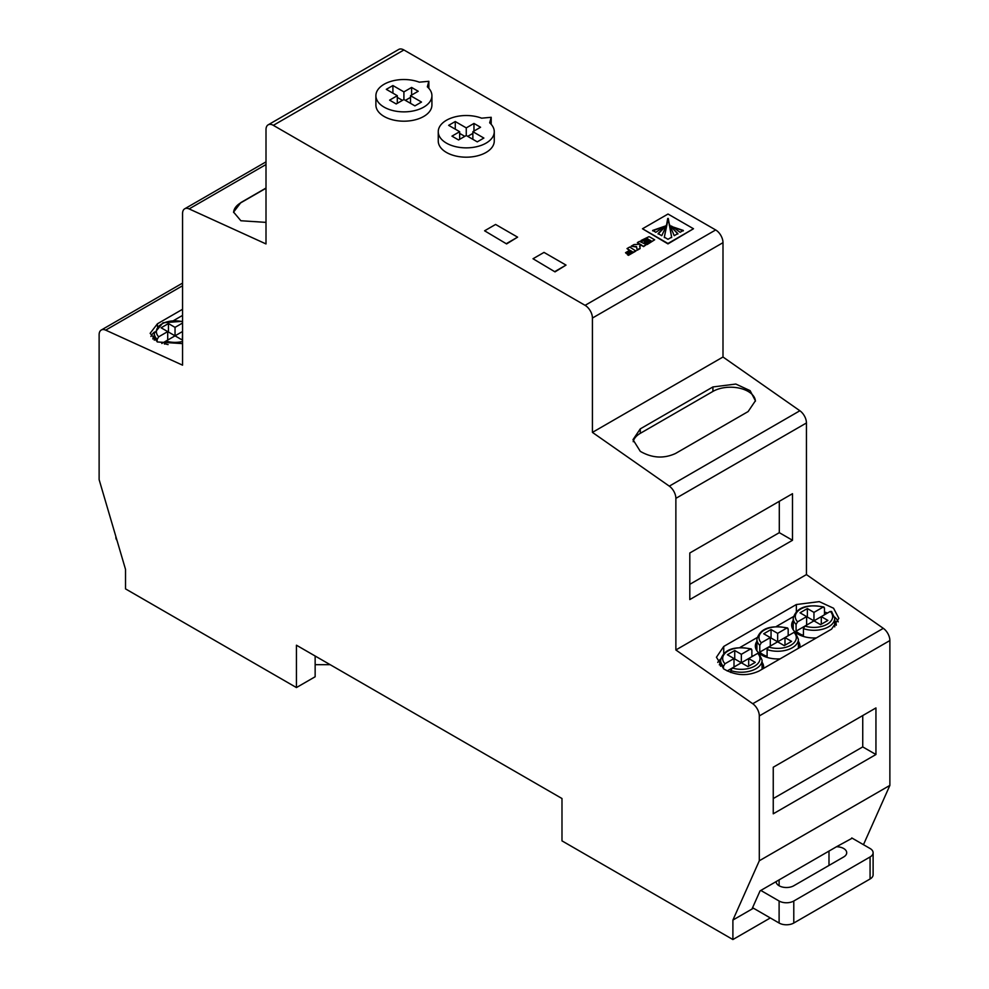 <?xml version="1.0" encoding="UTF-8"?>
<svg xmlns="http://www.w3.org/2000/svg" width="989" height="989" viewBox="0 0 989 989"><rect width="100%" height="100%" fill="white"/><g stroke="black" fill="none" stroke-linecap="round" stroke-linejoin="round"><path stroke-width="1.48" d="M636.533 247.027L637.262 250.242L640.106 248.598L639.883 245.495L641.156 245.185L643.604 246.607L646.312 244.617L639.487 241.39L637.386 242.589L640.155 244.184L633.974 244.567L631.155 246.199L636.533 247.027M631.155 246.199L636.533 246.595L637.262 250.242M683.325 230.857L671.333 226.419M671.457 226.036L680.111 232.291L683.325 230.437L671.457 226.456M668.255 218.458L664.324 237.175L667.983 239.289L671.655 237.175L668.255 218.458L667.711 218.89M664.868 226.184L652.653 230.437L655.855 232.291L664.868 226.184M753.445 908.211L751.974 909.052L760.071 890.866L776.081 881.632A10.372 5.983 180 0 0 782.559 887.084A10.372 5.983 180 0 0 793.784 885.761L843.666 856.969A10.372 5.983 0 0 0 846.708 852.728A10.372 5.983 0 0 0 843.666 848.5A10.372 5.983 0 0 0 836.496 846.745L852.209 838.178M168.093 344.58A20.744 11.979 180 0 1 164.508 343.616L164.508 344.098M804.922 626.074L796.083 631.18A20.744 11.979 0 0 0 799.285 633.566A20.744 11.979 0 0 0 803.427 635.408L803.427 628.633L804.947 626.062A18.667 10.78 0 0 0 827.163 624.244A18.667 10.78 0 0 0 830.315 611.412L821.29 616.617L827.892 620.437L820.561 624.665L813.959 620.857L804.947 626.062M758.934 653.333L762.086 660.244A20.744 11.979 180 0 1 751.628 670.641A20.744 11.979 180 0 1 730.797 670.567L730.797 672.52M762.976 654.52A20.744 11.979 0 0 0 767.105 656.375L767.105 649.6L768.626 647.029L759.775 652.134A20.744 11.979 0 0 0 762.976 654.52M154.296 335.345A22.302 12.882 0 0 0 152.825 338.967M825.63 614.12A22.302 12.882 0 0 0 824.492 613.749M793.215 620.363A22.302 12.882 0 0 0 791.657 625.097A22.302 12.882 0 0 0 798.185 634.196A22.302 12.882 0 0 0 816.407 637.893M753.012 656.041A22.302 12.882 0 0 0 751.875 655.67M720.585 662.296A22.302 12.882 0 0 0 719.349 664.868M789.321 635.086A22.302 12.882 0 0 0 788.184 634.703M756.906 641.329A22.302 12.882 0 0 0 755.349 646.052A22.302 12.882 0 0 0 761.876 655.163A22.302 12.882 0 0 0 780.098 658.859M758.946 671.074C747.202 676.414 735.47 675.697 723.738 668.923L716.444 657.24L723.738 646.447L796.355 604.526L819.288 601.633L833.566 608.235L838.857 618.348L831.564 629.14L758.946 671.074M182.557 343.616L157.436 341.971L150.143 333.33L157.436 323.786L182.557 309.285M675.499 453.494C663.767 458.834 652.023 458.117 640.291 451.343L632.997 439.66L640.291 428.867L712.908 386.946L735.841 384.053L750.119 390.655L755.411 400.768L748.129 411.56L675.499 453.494M266.004 222.377L240.871 220.745L233.589 212.091L240.871 202.56L266.004 188.058M637.386 242.589L639.784 244.394M639.685 246.657L639.883 245.915M642.491 228.768L667.958 243.9L693.487 228.743L668.008 214.032L642.491 228.768L667.958 243.479L693.487 228.743M484.598 230.796L506.603 243.924L517.606 237.15L495.6 224.454L484.598 230.796L506.603 243.924M863.471 844.68L889.877 785.39L889.877 640.551A10.372 5.983 -120 0 0 883.313 628.336L806.443 574.584L806.443 422.971A10.372 5.983 -120 0 0 799.878 410.756L722.996 357.004L722.996 242.664A10.372 5.983 -120 0 0 715.665 229.955L403.908 49.969A10.372 5.983 -120 0 0 398.715 49.45L268.155 124.837A10.372 5.983 -120 0 0 266.004 129.584L266.004 243.937L189.122 208.914A10.372 5.983 -120 0 0 184.708 208.803A10.372 5.983 -120 0 0 182.557 213.55L182.557 365.164L105.687 330.141A10.372 5.983 -120 0 0 101.274 330.029A10.372 5.983 -120 0 0 99.123 334.777L99.123 479.616L125.529 569.404L125.529 588.888L296.44 687.565L315.145 676.76L315.145 656.016M296.44 687.565L296.44 645.211L561.987 798.519L561.987 840.873L732.898 939.55L732.898 920.067L759.305 860.776L759.305 715.937A10.372 5.983 -120 0 0 752.74 703.723L675.87 649.971L675.87 498.357A10.372 5.983 -120 0 0 669.306 486.143L592.423 432.391L592.423 318.05A10.372 5.983 -120 0 0 585.092 305.341L273.335 125.343A10.372 5.983 -120 0 0 268.155 124.837M533.009 258.747L555.014 271.876L566.017 265.101L544.012 252.405L533.009 258.747L555.014 271.876M627.014 248.585L629.82 250.217L625.543 252.69L626.445 253.209L630.722 250.736L632.28 251.626L627.521 254.803L628.46 255.347L635.927 251.033L629.709 247.027L627.014 248.585L629.461 250.427M625.543 252.69L626.445 253.629L630.722 251.157L631.909 251.836M640.971 240.525L641.923 241.069L646.707 238.3L648.537 239.363L644.173 241.885L645.162 242.453L649.526 239.931L650.997 240.772L646.2 243.541L647.189 244.11L654.656 239.795L650.107 237.175A3.981 2.299 0 0 0 648.92 236.705L640.971 240.525L641.923 241.489L646.707 238.72L648.178 239.573M646.2 243.541L647.189 244.53L654.656 239.795M644.173 241.885L645.162 242.874L649.526 240.352L650.626 240.982M375.894 95.698L375.894 105.019A28.013 16.17 0 0 0 403.908 121.19A28.013 16.17 0 0 0 431.921 105.019L431.921 95.698A28.013 16.17 0 0 0 427.335 86.834L428.843 81.308L419.262 82.174A28.013 16.17 0 0 0 390.593 81.469A28.013 16.17 0 0 0 375.894 95.698A28.013 16.17 0 0 0 403.908 111.868A28.013 16.17 0 0 0 431.921 95.698M438.251 131.698L438.251 141.019A28.013 16.17 0 0 0 466.264 157.189A28.013 16.17 0 0 0 494.265 141.019L494.265 131.698A28.013 16.17 0 0 0 489.679 122.834L491.199 117.295L481.618 118.173A28.013 16.17 0 0 0 452.95 117.468A28.013 16.17 0 0 0 438.251 131.698A28.013 16.17 0 0 0 466.264 147.868A28.013 16.17 0 0 0 494.265 131.698M870.073 856.969A10.372 5.983 0 0 0 873.114 852.728L873.114 874.758A10.372 5.983 180 0 1 870.073 878.986L870.073 856.969L793.784 901.016L793.784 923.034L870.073 878.986M793.784 923.034A10.372 5.983 180 0 1 779.109 923.034L779.109 901.016A10.372 5.983 0 0 0 793.784 901.016M752.58 907.704L779.109 923.034M763.508 668.428A22.302 12.882 0 0 0 763.644 667.019A22.302 12.882 0 0 0 762.086 662.296M799.817 647.474A22.302 12.882 0 0 0 799.953 646.052A22.302 12.882 0 0 0 798.395 641.329M836.261 625.258A22.302 12.882 0 0 0 836.261 625.097A22.302 12.882 0 0 0 834.704 620.363M838.227 621.871A24.898 14.378 0 0 0 834.617 617.062M827.509 613.032A24.898 14.378 0 0 0 824.492 612.067M793.376 616.642L776.402 626.445M757.067 637.608L740.093 647.412M720.684 658.995A24.898 14.378 0 0 0 717.754 662.42M182.557 315.404L173.792 320.461M154.383 332.044A24.898 14.378 0 0 0 150.934 336.483M732.898 939.55L769.578 918.373L769.578 917.532M732.898 920.067L751.974 909.052M776.081 881.632L836.496 846.745M759.305 860.776L889.877 785.39M773.25 813.811L875.945 754.52L875.945 707.939L773.25 767.229L773.25 813.811M675.87 649.971L806.443 574.584M792.498 493.696L689.803 552.987L689.803 599.569L792.498 540.278L792.498 493.696M592.423 432.391L722.996 357.004M689.803 584.326L779.295 532.663L779.295 501.324M779.295 532.663L792.498 540.278M773.25 798.568L862.742 746.905L862.742 715.554M862.742 746.905L875.945 754.52M266.004 188.244L240.871 202.745A24.898 14.378 0 0 0 233.602 212.474M755.411 401.2A24.898 14.378 0 0 0 739.735 388.232A24.898 14.378 0 0 0 712.908 391.421L640.291 433.343A24.898 14.378 0 0 0 633.195 441.687M770.307 646.052L770.307 637.584L763.706 633.776L771.049 629.536L771.049 638.004L777.651 641.824L784.982 637.584L791.583 641.391L784.252 645.632L777.651 641.824L768.626 647.029A18.667 10.78 0 0 0 790.854 645.211A18.667 10.78 0 0 0 793.994 632.379L784.982 637.584L784.982 645.211M771.049 638.004L770.307 638.437M771.049 629.536L777.651 633.356L777.651 641.824M788.184 628.955L786.663 628.139L788.184 628.955L788.184 635.742M770.307 637.584L761.295 642.788A18.667 10.78 0 0 1 764.448 629.968A18.667 10.78 0 0 1 786.663 628.139L777.651 633.356M761.295 642.788L759.775 645.36L759.775 652.134M793.994 632.379L795.527 633.195M730.797 670.567L732.317 667.995A18.667 10.78 0 0 0 754.545 666.178A18.667 10.78 0 0 0 757.685 653.346L748.673 658.55L755.275 662.358L747.944 666.598L741.342 662.778L748.673 658.55L748.673 666.178M733.999 659.391L734.74 658.971L734.74 650.502L727.397 654.743L733.999 658.55L733.999 667.019M734.74 658.971L741.342 662.778L741.342 654.31L750.354 649.105A18.667 10.78 0 0 0 728.139 650.923A18.667 10.78 0 0 0 724.986 663.755L733.999 658.55M734.74 650.502L741.342 654.31M727.175 670.962L741.342 662.778M751.875 649.921L750.354 649.105L751.875 649.921L751.875 656.696M724.986 663.755L723.466 666.326L723.466 668.737M757.685 653.346L759.206 654.162M806.628 625.097L806.628 616.617L800.027 612.809L807.358 608.569L807.358 617.049L813.959 620.857L821.29 616.617L821.29 624.244M807.358 617.049L806.628 617.47M807.358 608.569L813.959 612.389L813.959 620.857M824.492 608L822.972 607.184L824.492 608L824.492 614.775M806.628 616.617L797.604 621.821A18.667 10.78 0 0 1 800.756 609.001A18.667 10.78 0 0 1 822.972 607.184L813.959 612.389M797.604 621.821L796.083 624.405L796.083 631.18M830.315 611.412L831.836 612.228M182.557 321.734A18.667 10.78 0 0 0 161.256 324.33A18.667 10.78 0 0 0 158.685 336.804L167.71 331.599L161.108 327.792L168.439 323.551L168.439 332.02L167.71 332.452M167.71 331.599L167.71 340.068M168.439 323.551L175.041 327.371L175.041 335.84L168.439 332.02M182.557 331.711L182.372 339.227M164.508 343.616L166.028 341.044L175.041 335.84L181.642 339.647L182.557 339.116M175.041 335.84L182.557 331.5M175.041 327.371L182.557 323.02M161.776 343.504L166.004 341.057M158.685 336.804L157.164 339.375L157.164 341.848M873.114 852.728A10.372 5.983 0 0 0 870.073 848.5L851.764 837.93M760.813 890.446L779.109 901.016M555.014 271.456L566.017 265.101M115.886 536.631L115.886 537.645A10.372 5.983 0 0 0 116.974 540.303M315.145 664.695L330.19 664.695M506.603 243.504L517.606 237.15M666.759 224.8L658.105 233.577L661.765 235.691L666.759 224.8M667.711 218.482L664.324 237.595M669.664 224.75L674.214 235.691L677.873 233.577L669.244 225.158M664.645 226.419L652.653 230.857M666.734 225.158L658.105 234.01M671.655 237.595L668.255 218.89M677.873 234.01L669.664 225.171M627.521 254.371L628.46 254.927L635.927 250.613M637.262 249.821L640.106 248.177M639.685 246.236L641.156 245.185M641.156 244.765L643.604 246.607M643.604 246.174L646.312 244.617M397.306 95.698L389.604 100.149L396.206 103.956L403.908 99.518L414.91 105.872L421.512 102.052L410.509 95.698L418.211 91.26L411.609 87.44L403.908 91.89L392.905 85.536L386.303 89.344L397.306 95.698L397.306 103.326M428.843 81.308L428.843 88.342M410.509 95.698L410.509 103.326M411.609 87.44L411.609 95.068M410.509 97.392L405.379 100.359M403.908 91.89L403.908 99.518M402.436 100.359L397.306 97.392M392.905 85.536L392.905 93.164M459.662 131.698L451.948 136.148L458.562 139.956L466.264 135.518L477.267 141.86L483.868 138.052L472.866 131.698L480.567 127.26L473.966 123.44L466.264 127.89L455.261 121.536L448.647 125.343L459.662 131.698L459.662 139.325M491.199 117.295L491.199 124.342M472.866 131.698L472.866 139.325M473.966 123.44L473.966 131.067M472.866 133.391L467.723 136.358M466.264 127.89L466.264 135.518M464.793 136.358L459.662 133.391M455.261 121.536L455.261 129.163M834.704 626.878L834.704 618.31A20.744 11.979 180 0 1 824.245 628.72A20.744 11.979 180 0 1 803.427 628.633M798.395 648.289L798.395 639.277A20.744 11.979 180 0 1 787.936 649.674A20.744 11.979 180 0 1 767.105 649.6M273.335 125.343L403.908 49.969M585.092 305.341L715.665 229.955M759.305 715.937L889.877 640.551M752.74 703.723L883.313 628.336M675.87 498.357L806.443 422.971M669.306 486.143L799.878 410.756M592.423 318.05L722.996 242.664M189.122 208.914L266.004 164.533M105.687 330.141L182.557 285.759M640.291 433.343L640.291 428.867M712.908 391.421L712.908 386.946M157.436 326.407L157.436 323.786M796.355 611.425L796.355 604.526M723.738 653.358L723.738 646.447M759.775 645.36A20.744 11.979 180 0 1 756.906 639.277L756.906 650.787M723.466 666.326A20.744 11.979 180 0 1 720.585 660.244L720.585 666.277M796.083 624.405A20.744 11.979 180 0 1 793.215 618.31L793.215 629.82M166.028 341.044A18.667 10.78 0 0 0 182.557 341.465M157.164 339.375A20.744 11.979 180 0 1 154.296 333.293L154.296 340.179M779.109 879.876L779.109 885.761M828.992 851.072L828.992 865.437M762.086 660.244L762.086 669.256M184.708 208.803L266.004 161.862M101.274 330.029L182.557 283.101M787.627 627.966C770.159 624.751 759.911 628.522 756.906 639.277M798.395 639.277L795.243 632.379M182.557 321.289L163 322.773L154.296 333.293M751.319 648.932C733.85 645.718 723.602 649.476 720.585 660.244M823.936 607.011C806.468 603.784 796.232 607.555 793.215 618.31M834.704 618.31L831.551 611.412"/></g></svg>
